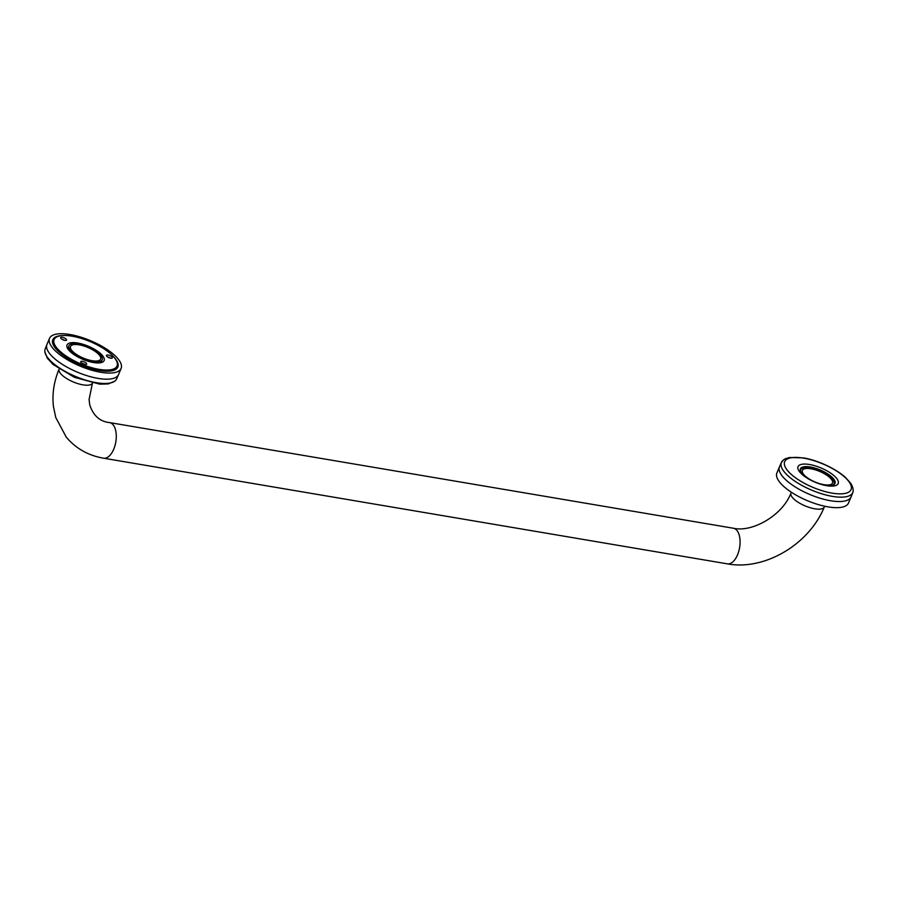 <?xml version="1.0" encoding="UTF-8"?>
<svg xmlns="http://www.w3.org/2000/svg" width="898" height="898" viewBox="0 0 898 898"><rect width="100%" height="100%" fill="white"/><g stroke="black" fill="none" stroke-linecap="round" stroke-linejoin="round"><path stroke-width="1.35" d="M810.973 468.801A16.321 5.77 22.8 0 0 802.374 470.406A16.321 5.77 22.8 0 0 815.182 482.058A16.321 5.77 22.8 0 0 832.468 483.057A16.321 5.77 22.8 0 0 826.508 475.031A16.321 5.77 22.8 0 0 810.973 468.801M810.288 467.959A18.061 6.387 22.8 0 0 800.769 469.733A18.061 6.387 22.8 0 0 800.904 472.101A18.061 6.387 -157.2 0 1 800.769 469.733A18.061 6.387 -157.2 0 1 817.898 470.047A18.061 6.387 -157.2 0 1 834.074 483.73A18.061 6.387 22.8 0 0 827.485 474.851A18.061 6.387 22.8 0 0 810.288 467.959M832.289 485.29A18.061 6.387 22.8 0 0 834.074 483.73A18.061 6.387 -157.2 0 1 832.289 485.29M79.136 344.843A16.321 5.77 -157.2 0 1 94.672 351.084A16.321 5.77 -157.2 0 1 100.632 359.099A16.321 5.77 -157.2 0 1 83.346 358.1A16.321 5.77 -157.2 0 1 70.527 346.448A16.321 5.77 -157.2 0 1 79.136 344.843M78.452 344.001A18.061 6.387 -157.2 0 1 95.637 350.905A18.061 6.387 -157.2 0 1 102.226 359.772A18.061 6.387 -157.2 0 1 83.099 358.672A18.061 6.387 -157.2 0 1 68.933 345.775A18.061 6.387 -157.2 0 1 78.452 344.001M63.085 335.526A35.28 12.482 22.8 0 0 52.802 339.725A35.28 12.482 22.8 0 0 80.483 364.891A35.28 12.482 22.8 0 0 117.84 367.058A35.28 12.482 22.8 0 0 113.642 356.775M45.304 348.626A38.737 13.706 22.8 0 0 45.169 348.929A38.737 13.706 22.8 0 0 75.612 376.486A38.737 13.706 22.8 0 0 116.605 378.956L118.502 374.657A38.839 13.739 22.8 0 0 118.547 374.567L121.118 368.438A38.839 13.739 22.8 0 0 106.952 349.356A38.839 13.739 22.8 0 0 69.988 334.527A38.839 13.739 22.8 0 0 49.525 338.344A38.839 13.739 22.8 0 0 80.001 366.058A38.839 13.739 22.8 0 0 121.118 368.438M49.525 338.344L46.943 344.473A38.839 13.739 22.8 0 0 46.909 344.563A38.839 13.739 22.8 0 0 77.419 372.187A38.839 13.739 22.8 0 0 118.502 374.657M809.513 464.513A21.776 7.7 -157.2 0 1 830.235 472.831A21.776 7.7 -157.2 0 1 838.182 483.539A21.776 7.7 -157.2 0 1 815.126 482.204A21.776 7.7 -157.2 0 1 798.03 466.657A21.776 7.7 -157.2 0 1 809.513 464.513M853.1 489.5A38.737 13.706 -157.2 0 1 852.831 492.474A38.737 13.706 -157.2 0 1 852.696 492.766A38.737 13.706 -157.2 0 1 811.77 490.185A38.737 13.706 -157.2 0 1 781.271 462.751A38.737 13.706 -157.2 0 1 781.395 462.448A38.737 13.706 -157.2 0 1 783.325 460.18M852.831 492.474L851.091 496.841A38.839 13.739 -157.2 0 1 851.057 496.931A38.839 13.739 -157.2 0 1 809.929 494.54A38.839 13.739 -157.2 0 1 779.453 466.825A38.839 13.739 -157.2 0 1 779.498 466.747L781.395 462.448M851.057 496.931L848.475 503.06A38.839 13.739 -157.2 0 1 807.358 500.669A38.839 13.739 -157.2 0 1 776.882 472.965L779.453 466.825M820.188 484.067A18.768 6.645 22.8 0 0 832.727 485.167A18.768 6.645 22.8 0 0 818.179 469.171A18.768 6.645 22.8 0 0 800.69 471.697A18.768 6.645 22.8 0 0 810.232 479.891M81.92 363.207A3.199 1.134 -157.2 0 1 84.704 364.375M86.679 364.027A3.199 1.134 -157.2 0 1 86.646 364.105A3.199 1.134 -157.2 0 1 83.379 363.959A3.199 1.134 -157.2 0 1 80.73 361.714A3.199 1.134 -157.2 0 1 80.753 361.625A3.199 1.134 -157.2 0 1 84.03 361.782A3.199 1.134 -157.2 0 1 86.679 364.027M61.839 339.163A3.199 1.134 -157.2 0 1 64.622 340.342M61.951 339.231A3.199 1.134 -157.2 0 1 60.671 337.592A3.199 1.134 -157.2 0 1 65.285 338.423A3.199 1.134 -157.2 0 1 66.564 340.073A3.199 1.134 -157.2 0 1 61.951 339.231M107.637 356.966A3.199 1.134 -157.2 0 1 110.42 358.134M108.108 355.069A3.199 1.134 -157.2 0 1 111.184 356.293A3.199 1.134 -157.2 0 1 112.362 357.875A3.199 1.134 -157.2 0 1 110.723 358.19A3.199 1.134 -157.2 0 1 107.648 356.977A3.199 1.134 -157.2 0 1 106.469 355.395A3.199 1.134 -157.2 0 1 108.108 355.069M58.224 336.323L57.393 336.593A34.842 12.325 22.8 0 0 53.206 339.893A34.842 12.325 22.8 0 0 80.551 364.756A34.842 12.325 22.8 0 0 117.436 366.889A34.842 12.325 22.8 0 0 116.863 361.591L116.471 360.816A34.124 12.067 -157.2 0 1 80.899 363.903A34.124 12.067 -157.2 0 1 58.224 336.323A34.124 12.067 -157.2 0 1 71.672 336.121A34.124 12.067 -157.2 0 1 116.471 360.816M77.385 342.969A20.115 7.117 22.8 0 0 66.879 346.606A20.115 7.117 22.8 0 0 82.818 359.335A20.115 7.117 22.8 0 0 103.068 361.815A20.115 7.117 22.8 0 0 98.264 351.713A20.115 7.117 22.8 0 0 77.385 342.969M791.318 492.227L790.981 493.024A18.061 6.387 22.8 0 0 805.147 505.911A18.061 6.387 22.8 0 0 824.274 507.022C809.379 544.109 764.849 570.87 727.391 563.854L103.596 458.204A18.061 9.328 99.6 0 0 115.808 441.962A18.061 9.328 99.6 0 0 109.635 422.599C99.846 421.566 93.201 415.617 89.721 404.774L89.093 399.487L92.438 383.076M790.981 493.024C782.719 515.239 752.457 532.66 733.43 528.249A18.061 9.328 99.6 0 1 739.604 547.612A18.061 9.328 99.6 0 1 727.391 563.854M92.427 383.087A18.061 6.387 -157.2 0 1 73.31 381.964A18.061 6.387 -157.2 0 1 59.133 369.089C53.959 381.403 52.05 393.795 53.397 406.266L55.766 417.514L66.261 437.124C75.87 448.529 88.318 455.555 103.596 458.204M803.665 458.148A35.999 12.729 -157.2 0 1 851.304 488.838A35.999 12.729 -157.2 0 1 798.67 479.925A35.999 12.729 -157.2 0 1 803.665 458.148M824.611 506.225L824.274 507.022M101.014 362.657L102.226 359.772M67.72 348.671L68.933 345.775M733.43 528.249L109.635 422.599M44.9 351.893L47.336 358.19L52.982 364.397L74.411 377.317L99.824 384.176L108.299 383.917L114.675 381.223M45.169 348.929L46.909 344.563M852.393 493.406C853.818 490.813 853.246 487.412 850.664 483.203L845.018 477.006C833.434 466.982 814.8 459.574 803.16 457.857L789.533 457.509L786.053 458.53C784.336 458.889 782.663 460.517 781.035 463.413M116.673 368.708L117.436 366.889M52.443 341.7L53.206 339.893"/></g></svg>
